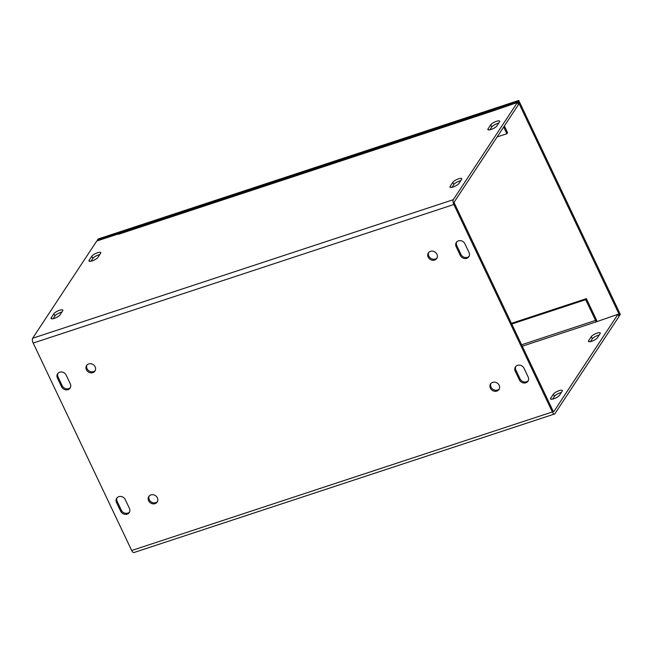 <?xml version="1.0" encoding="UTF-8"?>
<svg xmlns="http://www.w3.org/2000/svg" width="653" height="653" viewBox="0 0 653 653"><rect width="100%" height="100%" fill="white"/><g stroke="black" fill="none" stroke-linecap="round" stroke-linejoin="round"><path stroke-width="0.98" d="M596.858 321.252A3.771 1.502 71.8 0 0 596.213 319.407L586.361 298.658L511.43 323.341M511.756 324.035L585.692 299.678L595.544 320.419A1.257 0.498 -108.2 0 1 595.724 322.019L522.286 346.212M497.162 136.926L506.891 133.718L507.561 132.698L504.369 125.98M506.891 133.718L503.7 127M99.754 254.588A5.028 1.388 -25.4 0 0 92.865 258.384L91.012 261.192M89.143 260.278L91.828 256.205A5.028 1.388 154.6 0 1 96.587 253.078A5.028 1.388 154.6 0 1 100.75 252.605A5.028 1.388 154.6 0 1 100.586 253.315L97.901 257.388A5.028 1.388 154.6 0 1 93.142 260.514A5.028 1.388 154.6 0 1 88.979 260.988A5.028 1.388 154.6 0 1 89.143 260.278L89.632 261.314M499.496 121.923L496.811 125.996A5.028 1.388 154.6 0 1 492.052 129.123A5.028 1.388 154.6 0 1 487.889 129.596A5.028 1.388 154.6 0 1 488.052 128.878L490.73 124.805A5.028 1.388 154.6 0 1 495.496 121.678A5.028 1.388 154.6 0 1 499.659 121.205A5.028 1.388 154.6 0 1 499.496 121.923M498.655 123.188A5.028 1.388 -25.4 0 0 491.774 126.992L489.921 129.792M600.074 333.74L597.389 337.813A5.028 1.388 154.6 0 1 592.63 340.939A5.028 1.388 154.6 0 1 588.467 341.413A5.028 1.388 154.6 0 1 588.631 340.695L591.308 336.621A5.028 1.388 154.6 0 1 596.075 333.495A5.028 1.388 154.6 0 1 600.238 333.022A5.028 1.388 154.6 0 1 600.074 333.74M599.234 335.005A5.028 1.388 -25.4 0 0 592.353 338.809L590.5 341.609M53.905 313.718A5.028 1.388 154.6 0 1 58.664 310.591A5.028 1.388 154.6 0 1 62.827 310.118A5.028 1.388 154.6 0 1 62.664 310.828L59.978 314.901A5.028 1.388 154.6 0 1 55.219 318.027A5.028 1.388 154.6 0 1 51.056 318.501A5.028 1.388 154.6 0 1 51.22 317.791L53.905 313.718L54.942 315.897L53.089 318.705M61.831 312.101A5.028 1.388 -25.4 0 0 54.942 315.897M452.807 182.318A5.028 1.388 154.6 0 1 457.573 179.191A5.028 1.388 154.6 0 1 461.736 178.718A5.028 1.388 154.6 0 1 461.573 179.436L458.888 183.509A5.028 1.388 154.6 0 1 454.121 186.636A5.028 1.388 154.6 0 1 449.966 187.109A5.028 1.388 154.6 0 1 450.121 186.391L452.807 182.318L453.843 184.505L451.998 187.305M460.732 180.701A5.028 1.388 -25.4 0 0 453.843 184.505M561.311 392.518A5.028 1.388 -25.4 0 0 554.421 396.322L552.577 399.122M553.385 394.143A5.028 1.388 154.6 0 1 558.152 391.008A5.028 1.388 154.6 0 1 562.315 390.535A5.028 1.388 154.6 0 1 562.151 391.253L559.466 395.326A5.028 1.388 154.6 0 1 554.699 398.452A5.028 1.388 154.6 0 1 550.544 398.926A5.028 1.388 154.6 0 1 550.699 398.208L553.385 394.143L554.421 396.322M129.408 508.328A5.028 4.4 33.4 0 1 129.229 512.54A5.028 4.4 33.4 0 1 124.837 514.311A5.028 4.4 33.4 0 1 120.65 511.209L116.503 502.475A5.028 4.4 33.4 0 1 116.683 498.263A5.028 4.4 33.4 0 1 121.083 496.492A5.028 4.4 33.4 0 1 125.262 499.594L129.408 508.328M117.058 497.782A5.028 4.4 -146.6 0 0 117.173 501.463L121.319 510.197A5.028 4.4 -146.6 0 0 129.523 512.001M528.146 376.985A5.028 4.4 33.4 0 1 527.959 381.197A5.028 4.4 33.4 0 1 523.567 382.968A5.028 4.4 33.4 0 1 519.38 379.875L515.233 371.141A5.028 4.4 33.4 0 1 515.413 366.929A5.028 4.4 33.4 0 1 519.812 365.158A5.028 4.4 33.4 0 1 524 368.251L528.146 376.985M515.788 366.447A5.028 4.4 -146.6 0 0 515.903 370.12L520.049 378.854A5.028 4.4 -146.6 0 0 528.261 380.666M57.954 373.312A5.028 4.4 -146.6 0 0 58.068 376.993L62.215 385.727A5.028 4.4 -146.6 0 0 70.418 387.531M61.545 386.739L57.399 378.005A5.028 4.4 33.4 0 1 57.578 373.794A5.028 4.4 33.4 0 1 61.978 372.022A5.028 4.4 33.4 0 1 66.165 375.124L70.312 383.858A5.028 4.4 33.4 0 1 70.124 388.07A5.028 4.4 33.4 0 1 65.733 389.841A5.028 4.4 33.4 0 1 61.545 386.739L62.215 385.727M464.895 243.781L469.042 252.515A5.028 4.4 33.4 0 1 468.862 256.727A5.028 4.4 33.4 0 1 464.463 258.498A5.028 4.4 33.4 0 1 460.275 255.405L456.129 246.671A5.028 4.4 33.4 0 1 456.316 242.459A5.028 4.4 33.4 0 1 460.708 240.688A5.028 4.4 33.4 0 1 464.895 243.781M456.692 241.977A5.028 4.4 -146.6 0 0 456.806 245.65L460.953 254.384A5.028 4.4 -146.6 0 0 469.156 256.196M490.942 383.466A5.028 4.4 -146.6 0 0 493.015 389.376A5.028 4.4 -146.6 0 0 499.259 388.951M499.145 385.278A5.028 4.4 33.4 0 1 498.965 389.49A5.028 4.4 33.4 0 1 492.346 390.396A5.028 4.4 33.4 0 1 490.566 383.956A5.028 4.4 33.4 0 1 494.958 382.185A5.028 4.4 33.4 0 1 499.145 385.278M428.727 252.45A5.028 4.4 -146.6 0 0 430.8 258.351A5.028 4.4 -146.6 0 0 437.045 257.935M436.93 254.254A5.028 4.4 33.4 0 1 436.751 258.466A5.028 4.4 33.4 0 1 430.131 259.372A5.028 4.4 33.4 0 1 428.352 252.931A5.028 4.4 33.4 0 1 432.743 251.16A5.028 4.4 33.4 0 1 436.93 254.254M149.17 496.043A5.028 4.4 -146.6 0 0 151.243 501.953A5.028 4.4 -146.6 0 0 157.487 501.528M157.373 497.855A5.028 4.4 33.4 0 1 157.193 502.067A5.028 4.4 33.4 0 1 150.574 502.965A5.028 4.4 33.4 0 1 148.794 496.525A5.028 4.4 33.4 0 1 153.186 494.754A5.028 4.4 33.4 0 1 157.373 497.855M86.955 365.027A5.028 4.4 -146.6 0 0 89.028 370.928A5.028 4.4 -146.6 0 0 95.273 370.504M95.158 366.831A5.028 4.4 33.4 0 1 94.979 371.043A5.028 4.4 33.4 0 1 88.359 371.949A5.028 4.4 33.4 0 1 86.58 365.509A5.028 4.4 33.4 0 1 90.979 363.737A5.028 4.4 33.4 0 1 95.158 366.831M495.203 110.128A3.771 1.502 71.8 0 0 495.145 110.202L118.324 234.329A3.771 1.502 -108.2 0 1 118.699 234.019L495.309 109.965M585.692 299.678L586.361 298.658M554.903 413.692L619.011 316.485L617.975 314.297L553.866 411.512A1.257 0.498 -108.2 0 1 553.744 411.61A1.257 0.498 -108.2 0 1 553.018 410.925L454.512 203.475A1.257 0.498 71.8 0 1 454.325 201.875L518.433 104.66L517.388 102.48L453.288 199.696A3.771 1.502 71.8 0 0 453.843 204.495L552.348 411.945A3.771 1.502 71.8 0 0 554.528 414.002A3.771 1.502 71.8 0 0 554.903 413.692M617.975 314.297L595.732 322.027M495.145 110.21L517.388 102.48M118.315 234.329L118.74 234.003M554.528 414.002L133.889 552.552A3.771 1.502 -108.2 0 1 131.702 550.503L33.197 343.054A3.771 1.502 -108.2 0 1 32.65 338.246L96.75 241.03L118.65 233.823M97.746 240.704L97.419 240.018L98.097 238.998L518.735 100.448L620.35 314.444L618.677 315.791M97.419 240.018L518.066 101.46L518.735 100.448M518.066 101.46L619.681 315.464M521.608 344.776L595.544 320.419M91.828 256.205L92.865 258.384M488.052 128.878L488.542 129.923M490.73 124.805L491.774 126.992M589.12 341.739L588.631 340.695M592.353 338.809L591.308 336.621M51.22 317.791L51.709 318.827M450.121 186.391L450.619 187.435M551.197 399.252L550.699 398.208M120.65 511.209L121.319 510.197M116.503 502.475L117.173 501.463M519.38 379.875L520.049 378.854M515.233 371.141L515.903 370.12M57.399 378.005L58.068 376.993M456.129 246.671L456.806 245.65M460.275 255.405L460.953 254.384M32.65 338.246L453.288 199.696M131.702 550.503L552.348 411.945M453.843 204.495L33.197 343.054"/></g></svg>
